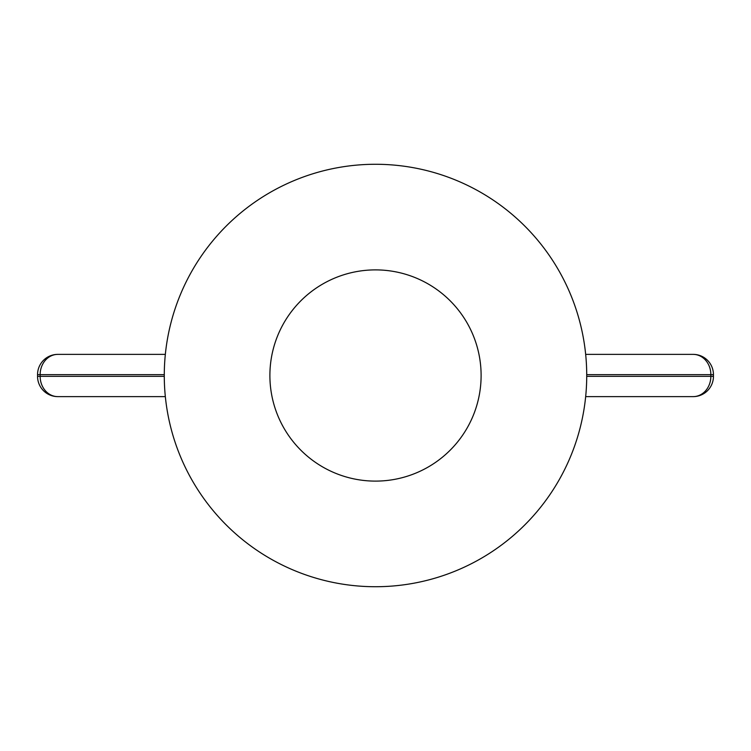 <?xml version="1.0" encoding="UTF-8"?>
<svg xmlns="http://www.w3.org/2000/svg" width="751" height="751" viewBox="0 0 751 751"><rect width="100%" height="100%" fill="white"/><g stroke="black" fill="none" stroke-linecap="round" stroke-linejoin="round"><path stroke-width="1.13" d="M481.109 376.345L481.109 375.5M164.281 375.5A211.219 211.219 0 0 0 481.109 558.425A211.219 211.219 0 0 0 481.109 192.575A211.219 211.219 0 0 0 164.281 375.5A211.219 211.219 0 0 0 481.109 558.425A211.219 211.219 0 0 0 481.109 192.575A211.219 211.219 0 0 0 164.281 375.5M165.342 396.622L57.827 396.622A20.277 20.277 0 0 1 37.55 376.345L37.55 374.655A20.277 20.277 0 0 1 57.827 354.378A20.277 20.277 0 0 0 37.55 374.655L40.15 374.655L40.15 376.345L37.55 376.345A20.277 20.277 0 0 0 57.827 396.622A20.277 17.677 -90 0 1 40.15 376.345L164.281 376.345M59.517 354.378L64.727 354.378M165.342 354.378L57.827 354.378A20.277 17.677 90 0 0 40.15 374.655L164.281 374.655M691.483 396.622L686.273 396.622M585.658 354.378L693.173 354.378A20.277 20.277 0 0 1 713.45 374.655L713.45 376.345A20.277 20.277 0 0 1 693.173 396.622L585.658 396.622M686.273 354.378L691.483 354.378M269.891 375.5A105.609 105.609 0 0 0 428.305 466.962A105.609 105.609 0 0 0 428.305 284.038A105.609 105.609 0 0 0 269.891 375.5M586.719 374.655L713.45 374.655A20.277 20.277 0 0 0 693.173 354.378A20.277 17.677 90 0 1 710.85 374.655L710.85 376.345L713.45 376.345A20.277 20.277 0 0 1 693.173 396.622A20.277 17.677 -90 0 0 710.85 376.345L586.719 376.345"/></g></svg>
